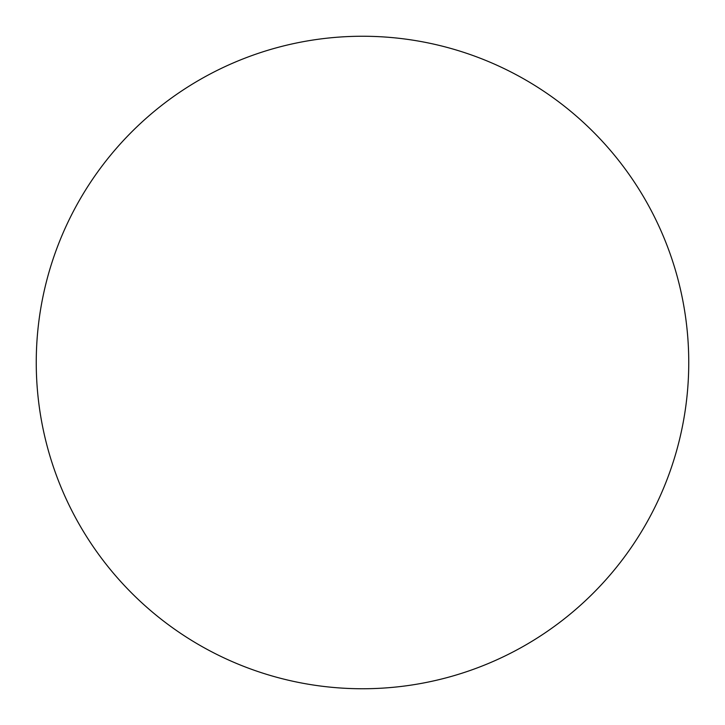 <?xml version="1.0" encoding="UTF-8"?>
<svg xmlns="http://www.w3.org/2000/svg" width="725" height="725" viewBox="0 0 725 725"><rect width="100%" height="100%" fill="white"/><g stroke="black" fill="none" stroke-linecap="round" stroke-linejoin="round"><path stroke-width="1.09" d="M36.25 362.5A326.25 326.25 0 0 0 362.5 688.75A326.25 326.25 0 0 0 688.75 362.5A326.25 326.25 0 0 0 362.5 36.25A326.25 326.25 0 0 0 36.25 362.5"/></g></svg>
